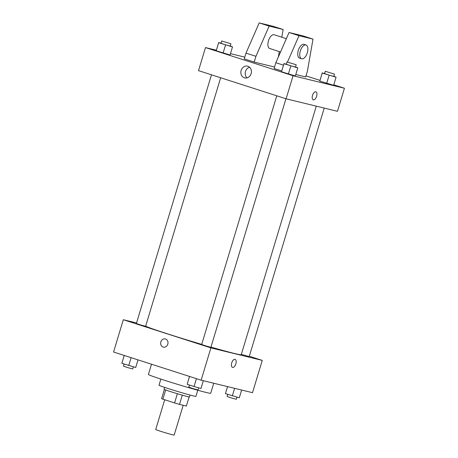 <?xml version="1.0" encoding="UTF-8"?>
<svg xmlns="http://www.w3.org/2000/svg" width="458" height="458" viewBox="0 0 458 458"><rect width="100%" height="100%" fill="white"/><g stroke="black" fill="none" stroke-linecap="round" stroke-linejoin="round"><path stroke-width="0.69" d="M164.697 399.754L155.709 429.524A9.641 0.303 16.8 0 0 164.851 432.604A9.641 0.303 16.8 0 0 174.166 435.1L183.177 405.267M189.125 396.931L186.372 406.046L179.519 404.38A12.95 0.406 16.8 0 1 174.578 402.931L162.893 399.176A12.95 0.406 16.8 0 1 161.605 398.615L164.37 389.455M165.676 389.97L162.893 399.176M177.361 393.714L174.578 402.931M190.036 395.048L189.469 396.937A13.259 0.412 -163.2 0 1 170.353 391.544A13.259 0.412 -163.2 0 1 164.084 389.271L164.651 387.388M182.301 395.162L179.519 404.38M197.782 390.239L195.932 396.37A19.282 0.601 -163.2 0 1 168.132 388.527A19.282 0.601 -163.2 0 1 159.012 385.224L160.861 379.092M213.743 383.249L210.714 393.285A32.541 1.019 -163.2 0 1 163.798 380.043A32.541 1.019 -163.2 0 1 148.409 374.472L151.506 364.213M249.312 356.227L262.268 360.394L252.518 392.683L201.148 380.18L113.567 352.013L123.317 319.724L136.553 322.947M262.268 360.394L210.898 347.891L201.148 380.18M210.898 347.891L123.317 319.724M163.323 347.13A4.219 3.658 103.7 0 1 160.838 341.914A4.219 3.658 103.7 0 1 165.321 338.937A4.219 3.658 103.7 0 1 167.874 343.901A4.219 3.658 103.7 0 1 163.323 347.13A4.219 3.658 103.7 0 1 160.838 341.914A4.219 3.658 103.7 0 1 165.321 338.937M145.638 326.222A50.62 1.586 16.8 0 0 201.715 344.376M210.966 347.078A50.62 1.586 16.8 0 0 241.246 354.687L316.283 106.153M241.349 354.355L249.198 356.61L324.23 108.082M276.764 95.802L201.675 344.508L206.243 346.042L210.903 347.29L285.941 98.756M211.476 74.803L136.387 323.508L140.955 325.043L145.615 326.291L220.653 77.757M235.086 359.353A4.219 2.101 -72.2 0 1 235.813 363.938A4.219 2.101 -72.2 0 1 232.578 367.402A4.219 2.101 -72.2 0 1 232.504 367.385A4.219 2.101 -72.2 0 1 231.8 362.725A4.219 2.101 -72.2 0 1 235.086 359.353A4.219 2.101 -72.2 0 1 235.818 363.938A4.219 2.101 -72.2 0 1 232.578 367.402A4.219 2.101 -72.2 0 1 232.504 367.385M333.785 84.816L344.433 88.245L337.472 111.305L286.101 98.808L198.52 70.635L205.482 47.575L216.365 50.22M241.148 70.429A6.046 5.238 103.7 0 1 247.572 66.164A6.046 5.238 103.7 0 1 251.23 73.274A6.046 5.238 103.7 0 1 244.709 77.912A6.046 5.238 103.7 0 1 241.148 70.429M344.433 88.245L293.063 75.742L286.101 98.808M293.063 75.742L205.482 47.575M249.604 67.252A6.046 5.238 -76.3 0 0 245.494 71.488A6.046 5.238 -76.3 0 0 247.017 77.877M313.278 99.844A4.219 2.101 107.8 0 0 316.61 96.329A4.219 2.101 -72.2 0 1 313.278 99.844A4.219 2.101 -72.2 0 1 312.574 95.19A4.219 2.101 -72.2 0 1 315.86 91.818A4.219 2.101 -72.2 0 1 316.615 96.329A4.219 2.101 107.8 0 0 315.86 91.812M305.984 75.879L319.993 80.385M230.46 53.655L244.778 57.136M295.353 75.965L281.504 71.786L295.353 75.965L297.786 67.893L283.943 63.714L286.33 64.114M333.642 85.285L319.798 81.106L333.642 85.285L336.08 77.213L322.237 73.034L324.619 73.435M230.065 54.966L216.216 50.786L230.065 54.966L232.498 46.893L218.655 42.714L221.042 43.115M295.782 74.534L305.663 76.938L307.404 71.173L313.009 39.113L299 35.701L287.487 62.059M281.739 70.933L274.113 68.482L275.853 62.717L289.05 32.501L303.059 35.913L313.009 39.113M281.807 37.212L283.153 29.512L269.144 26.1L255.948 56.311L254.207 62.082L274.548 67.028M254.207 62.082L244.251 58.876L245.998 53.111L259.188 22.9L273.197 26.312L283.153 29.512M286.353 38.672L274.182 34.762A7.231 3.595 107.8 0 0 274.056 34.722A7.231 3.595 107.8 0 0 268.502 40.665A7.231 3.595 107.8 0 0 269.756 48.525A7.231 3.595 107.8 0 0 269.882 48.565M278.344 57.015L279.288 51.594M306.03 45.004L304.038 44.363A7.231 3.595 107.8 0 0 303.917 44.329A7.231 3.595 107.8 0 0 298.324 50.397A7.231 3.595 107.8 0 0 299.612 58.132L301.604 58.773A7.231 3.595 -72.2 0 1 300.316 51.033A7.231 3.595 -72.2 0 1 306.03 45.004A7.231 3.595 -72.2 0 1 307.244 52.991A7.231 3.595 -72.2 0 1 301.604 58.773M283.479 65.168L275.853 62.717M299 35.701L289.05 32.501M269.144 26.1L259.188 22.9M255.948 56.311L245.998 53.111M241.635 390.033L239.288 397.796L225.445 393.617L227.54 386.604M234.611 388.327L232.338 395.838M227.563 386.609L225.445 393.617M227.729 394.355L227.082 396.491L231.656 398.031L236.317 399.279L236.958 397.138M138.007 359.874L135.711 367.476L121.862 363.303L124.215 355.437M131.131 357.664L128.761 365.518M124.238 355.442L121.862 363.303M124.147 364.036L123.505 366.177L128.074 367.711L132.734 368.959L133.381 366.824M203.341 380.713L200.999 388.476L194.049 386.518L187.15 384.296L189.503 376.436M196.419 378.663L194.049 386.518M189.526 376.442L187.15 384.296M189.435 385.035L188.793 387.17L193.362 388.71L198.022 389.958L198.669 387.817M333.853 76.223L336.08 77.213M325.266 71.293L324.573 73.601L329.142 75.141L333.802 76.389L334.495 74.082L325.266 71.293L334.495 74.082M329.13 75.249L326.691 83.322M322.237 73.034L319.798 81.106M322.289 72.776L319.856 80.848M230.271 45.903L232.498 46.893M221.683 40.98L220.991 43.287L225.559 44.821L230.219 46.069L230.918 43.762L221.683 40.98L230.918 43.762M225.548 44.936L223.115 53.008M218.655 42.714L216.216 50.786M218.712 42.462L216.273 50.535M295.559 66.902L297.786 67.893M286.971 61.973L286.279 64.28L290.847 65.82L295.507 67.068L296.206 64.761L286.971 61.973L296.206 64.761M290.836 65.935L288.403 74.007M283.943 63.714L281.504 71.786M284 63.456L281.561 71.528M280.536 51.994L269.756 48.525"/></g></svg>
